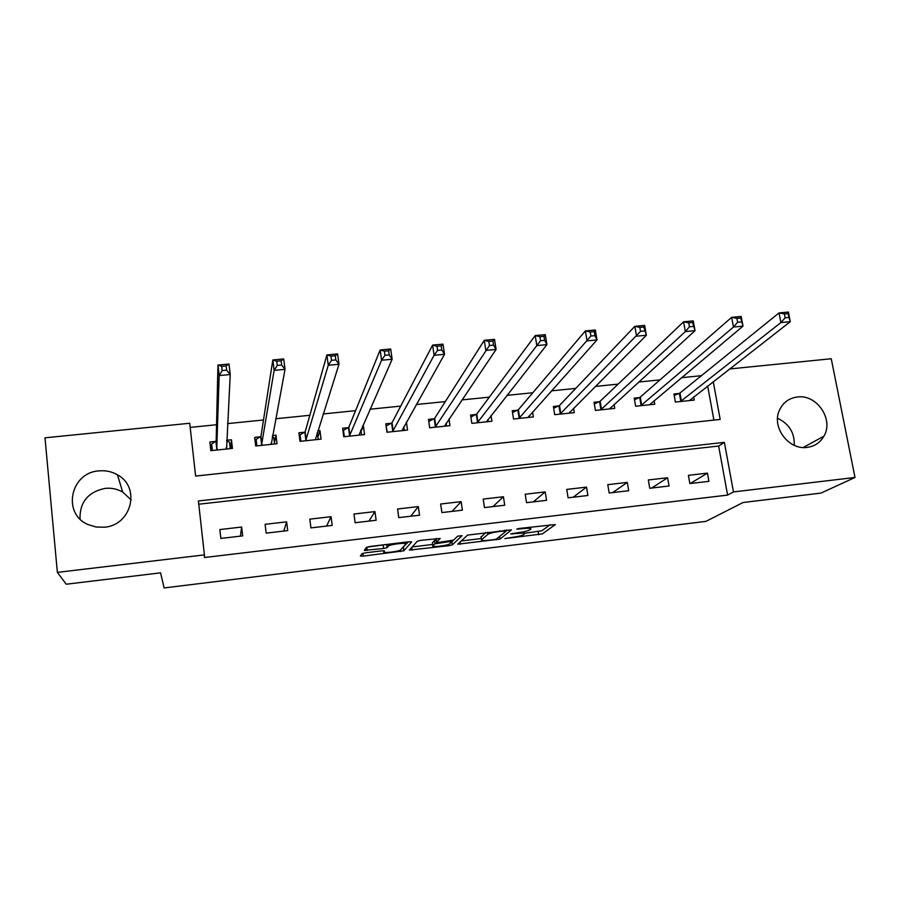 <?xml version="1.0" encoding="UTF-8"?>
<svg xmlns="http://www.w3.org/2000/svg" width="900" height="900" viewBox="0 0 900 900"><rect width="100%" height="100%" fill="white"/><g stroke="black" fill="none" stroke-linecap="round" stroke-linejoin="round"><path stroke-width="1.35" d="M504.844 538.594L542.363 533.903L555.334 524.554L519.502 528.435L516.814 529.076L522.889 528.649C528.863 528.019 531.484 528.188 530.73 529.132L529.627 529.976C527.602 531.045 523.586 531.979 517.601 532.789L510.716 533.925L516.679 533.498C522.551 532.879 525.127 533.025 524.419 533.936L523.361 534.735C521.392 535.77 517.477 536.681 511.605 537.469L504.844 538.594M80.021 518.996C79.65 502.178 88.043 491.974 105.199 488.374C111.487 487.755 117.315 488.981 122.681 492.053L131.186 499.939M98.899 470.902C105.581 470.261 111.769 471.566 117.45 474.829C140.929 487.069 131.726 525.262 104.445 527.209L96.075 527.017L88.133 524.599C61.83 513.844 70.414 472.489 98.899 470.902M777.544 418.286C789.097 423.731 794.666 432.743 794.273 445.32M797.344 396.99C816.727 394.054 834.053 419.456 823.939 436.14C820.215 442.609 814.624 446.355 807.143 447.39C788.974 450.248 771.739 427.781 779.119 410.963C782.584 402.851 788.659 398.194 797.344 396.99M365.569 552.814L362.025 553.68L360.371 556.054L363.218 556.132L403.841 550.811L411.66 541.89L408.848 541.778L370.091 546.446L366.525 547.267L364.331 550.373L383.591 548.494L387.124 547.673L388.609 545.918C390.848 544.185 407.632 542.317 405.765 544.005L400.579 549.99C398.486 551.621 382.219 553.466 383.827 551.891L384.57 550.946L381.757 550.856L365.569 552.814M729.484 368.978L831.251 358.751L855 477.461L820.957 493.099L743.074 502.504L705.96 521.37L164.138 587.947L160.56 572.839L66.218 584.224L57.364 572.377L45 437.816L189.72 423.259L195.615 476.066L720.18 419.434L713.239 381.611M855 477.461L733.466 491.929L724.376 442.35L198.394 500.963L204.412 554.884L57.364 572.377M204.412 554.884L204.458 557.528L727.594 495.09L733.466 491.929M457.729 544.196L500.051 539.066L511.481 529.852L467.595 535.106L457.729 544.196M500.051 539.066L499.68 536.4L500.051 539.066M448.729 545.715L409.387 550.091L417.353 541.204L421.065 540.304L440.201 538.447L436.545 542.171L439.223 542.284L453.465 540.158L457.639 536.186L462.094 535.669L452.329 544.86L448.729 545.715L448.537 544.41M727.594 495.09L718.639 446.04L198.754 504.214M707.445 473.13L688.387 475.335L689.85 483.57L708.93 481.331L707.445 473.13L690.221 483.525M667.609 477.743L648.326 479.97L649.744 488.261L669.06 486L667.609 477.743L651.668 488.036M627.3 482.4L607.781 484.661L609.165 493.009L628.706 490.725L627.3 482.4L612.675 492.593M586.508 487.125L566.752 489.409L568.102 497.812L587.88 495.495L586.508 487.125L573.233 497.205M545.22 491.906L525.217 494.224L526.534 502.673L546.548 500.332L545.22 491.906L533.317 501.874M503.426 496.744L483.188 499.084L484.459 507.589L504.72 505.226L503.426 496.744L492.952 506.599M461.126 501.637L440.64 504.011L441.877 512.572L462.386 510.176L461.126 501.637L452.104 511.38M418.309 506.588L397.575 508.995L398.756 517.624L419.524 515.194L418.309 506.588L410.76 516.217M374.963 511.605L353.959 514.035L355.118 522.72L376.132 520.267L374.963 511.605L368.944 521.111M331.076 516.69L309.814 519.154L310.916 527.895L332.201 525.409L331.076 516.69L326.61 526.061M286.639 521.831L265.106 524.317L266.164 533.126L287.719 530.606L286.639 521.831L283.77 531.067M241.639 527.04L219.836 529.56L220.849 538.436L242.674 535.882L241.639 527.04L240.412 536.141M701.381 375.694L681.491 377.707M660.015 379.879L638.685 382.039M618.143 384.12L595.339 386.426M575.741 388.406L551.43 390.859M532.811 392.749L506.959 395.359M489.341 397.147L461.902 399.915M445.32 401.591L416.261 404.539M400.736 406.103L370.012 409.207M355.579 410.67L323.156 413.955M309.836 415.294L275.67 418.759M263.498 419.985L227.542 423.619M216.551 424.733L190.181 427.399M713.903 420.109L707.67 385.942M679.061 393.469L673.931 393.998L675.36 402.053L694.271 400.072L693.686 396.821M639.416 397.575L634.219 398.104L635.614 406.215L654.75 404.213L654.131 400.646M599.299 401.715L594.045 402.266L595.406 410.423L614.768 408.397L614.092 404.46M559.564 405.832L558.99 405.889M558.697 405.923L553.387 406.474L554.704 414.686L574.301 412.627L573.581 408.229M517.624 410.164L512.246 410.726L513.529 418.995L533.351 416.914L532.564 411.952M476.055 414.473L470.599 415.035L471.848 423.349L491.918 421.256L491.051 415.553M433.98 418.826L428.468 419.389L429.671 427.77L449.978 425.644L448.999 418.973M391.387 423.225L385.808 423.81L386.966 432.236L407.531 430.088L406.406 422.077M348.277 427.691L342.63 428.276L343.744 436.759L364.556 434.576L363.42 426.116L362.486 426.218M304.639 432.202L298.912 432.787L299.993 441.338L321.064 439.132L319.961 430.616L317.779 430.841M260.449 436.77L254.666 437.366L255.69 445.973L277.031 443.745L275.974 435.161L272.498 435.521M215.719 441.394L209.857 442.001L210.847 450.664L232.436 448.414L231.435 439.774L226.631 440.269M718.639 446.04L724.376 442.35M363.42 426.116L361.08 431.37M319.961 430.616L317.981 436.736M275.974 435.161L274.421 442.912M231.435 439.774L230.828 448.582M524.07 531.709L524.329 533.329L541.868 530.775L550.136 524.734M506.25 530.449L506.869 529.954M461.228 540.979L481.309 538.538M493.909 539.629L496.451 539.044L506.329 530.966L499.973 531.416C493.999 532.215 490.005 533.149 488.002 534.217L481.489 539.786C480.983 540.675 483.637 540.799 489.476 540.169L493.909 539.629M481.095 537.142L485.73 532.507M432.664 544.444L412.223 546.93M436.545 538.436L436.095 539.066M457.616 536.197L451.868 541.688L452.329 544.86M432.866 545.906C430.909 547.549 447.334 545.636 449.438 543.983L451.733 541.811L449.1 541.699L434.936 543.814L432.866 545.906L432.473 543.082M434.812 543.341L443.509 542.374M436.241 540.045L434.419 540.63L434.88 543.859M432.416 542.7L434.419 540.63M452.272 544.894L451.868 541.688M367.088 549.326L364.882 549.596M367.234 550.474L366.795 547.189L386.55 544.466M402.345 547.988L408.397 541.834M689.366 400.59L790.29 321.683L780.885 322.571L680.501 401.512M785.16 317.812L788.929 317.464L788.175 313.594L784.406 313.942L785.16 317.812L780.885 322.571L779.006 312.93L679.972 393.007L674.201 395.516M784.406 313.942L779.006 312.93L788.4 312.053L790.29 321.683L788.929 317.464M788.175 313.594L788.4 312.053M649.575 404.752L742.995 326.149L733.466 327.049L731.644 317.329L640.283 397.114L634.489 399.701M736.909 318.375L731.644 317.329L741.173 316.44L742.995 326.149L740.734 318.015L736.909 318.375L737.64 322.267L741.465 321.907M737.64 322.267L733.466 327.049L640.811 405.664M740.734 318.015L741.173 316.44M610.29 408.859L610.155 408.049M609.525 408.949L695.036 330.671L685.361 331.582L683.584 321.795L600.131 401.265L594.315 403.942M688.725 322.853L683.584 321.795L693.248 320.895L695.036 330.671L692.606 322.493L688.725 322.853L689.434 326.79L693.315 326.419M689.434 326.79L685.361 331.582L600.66 409.871M692.606 322.493L693.248 320.895M570.06 413.077L569.88 411.941M569.002 413.19L646.38 335.261L636.559 336.184L634.837 326.317L559.496 405.473L553.669 408.229M639.844 327.409L634.837 326.317L644.648 325.406L646.38 335.261L643.781 327.037L639.844 327.409L640.53 331.369L644.467 330.998M640.53 331.369L560.036 414.124M643.781 327.037L644.648 325.406M529.346 417.33L529.11 415.811M527.996 417.476L597.004 339.919L587.048 340.864L585.383 330.907L518.389 409.714L512.528 412.582M590.242 332.021L585.383 330.907L595.339 329.985L597.004 339.919L594.911 335.644L594.236 331.65L590.242 332.021L590.918 336.015L594.911 335.644M590.918 336.015L518.918 418.433M594.236 331.65L595.339 329.985M488.149 421.65L487.845 419.625M486.484 421.819L546.919 344.644L536.816 345.6L535.207 335.576L476.775 414.011L470.902 417.004M539.921 336.713L535.207 335.576L545.299 334.631L546.919 344.644L544.624 340.358L543.971 336.33L539.921 336.713L540.562 340.74L544.624 340.358M540.562 340.74L477.304 422.786M543.971 336.33L545.299 334.631M446.456 426.015L446.062 423.304M444.488 426.218L496.091 349.447L485.831 350.415L484.279 340.301L434.655 418.365L428.76 421.481M488.846 341.471L484.279 340.301L494.527 339.356L496.091 349.447L493.582 345.139L492.964 341.089L488.846 341.471L489.465 345.521L493.582 345.139M489.465 345.521L435.184 427.185M492.964 341.089L494.527 339.356M404.269 430.425L403.751 426.78M387.248 432.202L386.156 426.308M401.963 430.661L444.499 354.308L434.093 355.298L432.596 345.105L392.017 422.775L386.37 425.88M437.006 346.298L432.596 345.105L443.002 344.137L444.499 354.308L441.787 349.988L441.191 345.904L437.006 346.298L437.614 350.381L441.787 349.988M437.614 350.381L434.093 355.298L392.558 431.651M441.191 345.904L443.002 344.137M361.553 434.891L360.877 429.851M344.329 436.702L343.485 430.335L343.046 431.449M358.931 435.173L392.141 359.257L381.566 360.248L380.149 349.976L348.863 427.241L343.485 430.335M384.39 351.191L380.149 349.976L390.701 348.998L392.141 359.257L389.205 354.915L388.631 350.798L384.39 351.191L384.975 355.32L389.205 354.915M384.975 355.32L381.566 360.248L349.402 436.162M388.631 350.798L390.701 348.998M318.319 439.425L317.149 432.832M300.881 441.248L300.071 434.835L299.464 437.108M315.36 439.729L338.985 364.264L328.264 365.276L326.902 354.926L305.179 431.752L300.071 434.835M330.986 356.164L326.902 354.926L337.613 353.925L338.985 364.264L335.835 359.921L335.284 355.77L330.986 356.164L331.526 360.326L335.835 359.921M331.526 360.326L328.264 365.276L305.719 440.741M335.284 355.77L337.613 353.925M274.556 444.004L273.769 437.569L272.261 436.804M256.905 445.849L256.129 439.391L255.465 444.049M271.26 444.341L285.03 369.36L274.129 370.384L272.835 359.944L260.955 436.331L256.129 439.391M276.75 361.215L272.835 359.944L283.714 358.931L285.03 369.36L281.644 364.995L281.126 360.81L276.75 361.215L277.279 365.411L281.644 364.995M277.279 365.411L274.129 370.384L261.495 445.365M281.126 360.81L283.714 358.931M230.254 448.639L229.5 442.159L226.609 440.843M212.377 450.506L211.635 444.015L211.567 450.596M226.597 449.021L230.231 374.535L219.172 375.57L217.946 365.04L216.169 440.955L211.635 444.015M221.692 366.345L217.946 365.04L228.994 364.016L230.231 374.535L226.62 370.159L226.125 365.929L221.692 366.345L222.176 370.575L226.62 370.159M222.176 370.575L219.172 375.57L216.709 450.056M226.125 365.929L228.994 364.016M518.467 528.592L518.558 529.178M512.347 533.452L512.426 534.015M516.589 532.913L516.679 533.498M530.415 527.119L530.629 528.491M522.799 528.03L522.889 528.649M538.178 531.641L538.673 534.757M496.305 539.111L496.429 539.91M459.968 542.137L460.294 544.309M506.194 530.033L506.317 530.831M504.473 530.246L504.574 530.865M499.882 530.798L499.973 531.416M487.564 532.283L487.868 534.319M481.016 536.614L481.489 539.786M411.716 547.493L412.088 550.181M436.084 538.92L436.545 542.171M451.575 540.72L451.71 541.665M449.021 541.091L449.1 541.699M438.446 542.363L438.525 542.981M365.141 549.562L365.276 550.609M383.67 550.71L383.827 551.891M388.136 544.275L388.395 546.109M386.775 544.433L387.202 547.605M383.141 545.209L383.591 548.494M403.47 547.56L403.909 550.755M400.174 550.204L400.365 551.61M362.846 553.331L363.218 556.132M679.972 393.007L681.413 401.062M679.354 393.345L680.794 401.4M640.283 397.114L641.689 405.214M639.697 397.451L641.104 405.551M600.131 401.265L601.504 409.421M599.569 401.603L600.941 409.748M559.496 405.461L560.835 413.674L559.496 405.473M558.967 405.799L560.295 414M518.389 409.714L519.671 417.983M517.882 410.051L519.176 418.309M476.775 414.011L478.024 422.336M476.303 414.349L477.551 422.662M434.655 418.365L435.87 426.746M434.216 418.702L435.42 427.072M392.017 422.775L393.199 431.213M391.613 423.101L392.782 431.527M348.863 427.241L349.999 435.724M348.491 427.567L349.627 436.05M305.179 431.752L306.27 440.303M304.841 432.079L305.933 440.618M270.99 443.464L271.091 444.262M260.955 436.331L261.99 444.938M260.651 436.657L261.686 445.252M226.249 447.424L226.417 448.942M216.169 440.955L217.17 449.629M215.899 441.281L216.9 449.944M117.45 474.829L122.681 492.053M823.939 436.14L803.273 447.502M487.71 532.26L488.002 534.217M434.486 540.585L434.936 543.814M388.384 544.241L388.609 545.918M386.685 544.444L387.124 547.673M403.402 547.616L403.841 550.811M518.355 409.748L519.649 418.016M476.719 414.079L477.968 422.392M434.576 418.455L435.791 426.836M391.939 422.887L393.109 431.325M348.761 427.376L349.897 435.859M305.066 431.921L306.157 440.46M260.831 436.522L261.877 445.118M216.045 441.169L217.046 449.831"/></g></svg>
